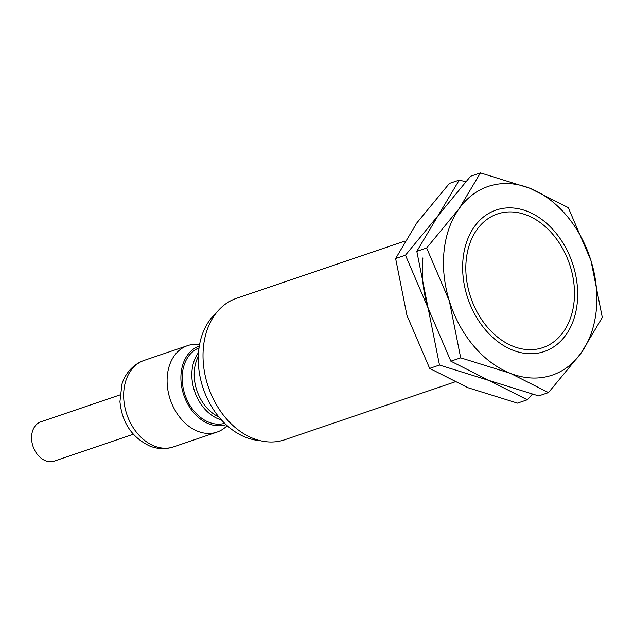 <?xml version="1.0" encoding="UTF-8"?>
<svg xmlns="http://www.w3.org/2000/svg" width="634" height="634" viewBox="0 0 634 634"><rect width="100%" height="100%" fill="white"/><g stroke="black" fill="none" stroke-linecap="round" stroke-linejoin="round"><path stroke-width="0.95" d="M466.275 259.488A70.564 52.123 71.2 0 0 513.152 346.307A70.564 52.123 71.2 0 0 574.032 302.109A70.564 52.123 71.2 0 0 527.155 215.291A70.564 52.123 71.2 0 0 466.275 259.488M404.975 241.039L236.49 298.321A74.717 55.19 71.2 0 0 203.49 346.497A74.717 55.19 71.2 0 0 226.449 418.836A74.717 55.19 71.2 0 0 284.587 439.798L454.618 382.001M216.305 312.895A70.564 52.123 71.2 0 0 198.711 350.451A70.564 52.123 71.2 0 0 259.702 440.551M199.028 347.907A39.847 29.433 71.2 0 0 182.426 373.236A39.847 29.433 71.2 0 0 194.226 411.3A39.847 29.433 71.2 0 0 224.666 423.314M199.607 344.428L196.873 344.325A45.664 33.729 71.2 0 0 187.561 345.641A45.664 33.729 71.2 0 0 167.392 375.082A45.664 33.729 71.2 0 0 181.419 419.296A45.664 33.729 71.2 0 0 216.955 432.103A45.664 33.729 71.2 0 0 225.141 427.474L227.241 425.723M199.322 346.029A41.511 30.662 71.2 0 0 181.158 372.737A41.511 30.662 71.2 0 0 193.838 412.837A41.511 30.662 71.2 0 0 226.037 424.629M119.953 394.927L40.861 421.816A20.756 15.335 71.2 0 0 31.7 435.201A20.756 15.335 71.2 0 0 38.08 455.299A20.756 15.335 71.2 0 0 54.223 461.116L133.314 434.235M465.641 181.736L459.254 180.088L438.031 215.711L405.459 255.193L428.148 308.187L439.489 365.049L489.076 380.487L527.314 399.785L532.275 394.277M527.314 399.785L517.479 403.129L467.884 387.691L429.654 368.394L406.957 315.399L395.624 258.537L416.839 222.914L449.419 183.432L459.254 180.088M422.902 257.919A99.625 73.592 71.2 0 0 428.148 308.187L416.815 251.333L438.031 215.711L470.61 176.228L480.445 172.884L459.23 208.507A99.625 73.592 71.2 0 0 444.093 250.715A99.625 73.592 71.2 0 0 449.347 300.984A99.625 73.592 71.2 0 0 510.267 373.283L548.505 392.581L581.085 353.098A99.625 73.592 71.2 0 0 596.214 310.89A99.625 73.592 71.2 0 0 590.967 260.614L568.27 207.619L530.04 188.322A99.625 73.592 71.2 0 0 459.23 208.507L426.65 247.989L449.347 300.984L460.68 357.845L510.267 373.283A99.625 73.592 71.2 0 0 581.085 353.098L602.3 317.468L590.967 260.614A99.625 73.592 71.2 0 0 530.04 188.322L480.445 172.884M429.654 368.394L439.489 365.049M395.624 258.537L405.459 255.193M463.113 258.236A74.717 55.19 71.2 0 0 512.74 350.158A74.717 55.19 71.2 0 0 577.202 303.361A74.717 55.19 71.2 0 0 527.567 211.439A74.717 55.19 71.2 0 0 463.113 258.236M548.505 392.581L538.67 395.925L489.076 380.487L450.845 361.182L428.148 308.187M450.845 361.182L460.68 357.845M416.815 251.333L426.65 247.989M198.299 356.506A38.943 28.768 71.2 0 0 194.448 369.662A38.943 28.768 71.2 0 0 218.849 416.942M198.521 352.559A39.847 29.433 71.2 0 0 192.094 369.947A39.847 29.433 71.2 0 0 218.564 418.979A39.847 29.433 71.2 0 0 221.424 419.938M173.51 446.875C165.609 449.427 157.715 449.157 149.822 446.059C132.015 437.539 122.053 422.735 119.937 401.655L121.894 384.394C123.844 376.747 131.008 364.994 144.116 360.413A45.664 33.729 71.2 0 0 123.947 389.855A45.664 33.729 71.2 0 0 154.284 446.027A45.664 33.729 71.2 0 0 173.51 446.875L216.955 432.103M187.561 345.641L144.116 360.413"/></g></svg>
